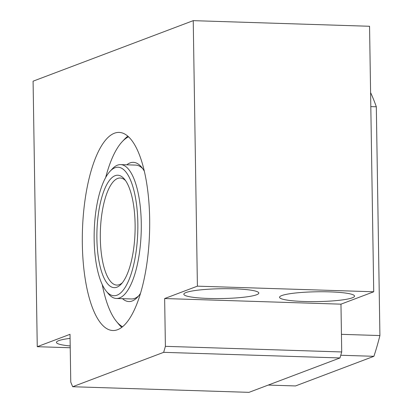 <?xml version="1.0" encoding="UTF-8"?>
<svg xmlns="http://www.w3.org/2000/svg" width="413" height="413" viewBox="0 0 413 413"><rect width="100%" height="100%" fill="white"/><g stroke="black" fill="none" stroke-linecap="round" stroke-linejoin="round"><path stroke-width="0.62" d="M149.661 218.74A99.105 33.572 91.8 0 1 112.837 330.519A99.105 33.572 91.8 0 1 82.445 230.397A99.105 33.572 91.8 0 1 119.156 132.413A99.105 33.572 91.8 0 1 149.661 218.74M37.258 346.698L33.086 81.185L193.232 20.65L197.404 286.163L164.648 298.542L165.396 346.337L163.662 352.335L72.673 386.728L70.768 382.108L70.014 334.318L37.258 346.698L70.225 347.751M70.081 338.371A37.5 4.91 179.1 0 0 56.447 342.382A37.5 4.91 179.1 0 0 70.2 345.96M72.673 386.728L248.993 392.35L339.982 357.952L163.662 352.335M165.396 346.337L341.716 351.953L339.982 357.952M164.648 298.542L340.968 304.164L341.716 351.953M352.31 297.809A37.5 4.91 179.1 0 0 354.54 296.1A37.5 4.91 179.1 0 0 316.967 291.779A37.5 4.91 179.1 0 0 279.549 297.277A37.5 4.91 179.1 0 0 310.617 301.624A37.5 4.91 179.1 0 0 352.31 297.809M256.592 294.763A37.5 4.91 179.1 0 0 258.822 293.049A37.5 4.91 179.1 0 0 221.249 288.728A37.5 4.91 179.1 0 0 183.831 294.226A37.5 4.91 179.1 0 0 214.899 298.573A37.5 4.91 179.1 0 0 256.592 294.763M197.404 286.163L373.724 291.779L340.968 304.164M193.232 20.65L369.552 26.272L373.724 291.779M110.07 171.271L112.341 168.845A66.963 22.684 91.8 0 1 120.648 164.617A66.963 22.684 91.8 0 1 140.394 207.724A66.963 22.684 91.8 0 1 116.383 298.475A66.963 22.684 91.8 0 1 108.361 293.726L106.249 291.16A64.283 21.775 -88.2 0 0 129.992 277.247A64.283 21.775 -88.2 0 0 137.002 208.596A64.283 21.775 -88.2 0 0 110.07 171.271A64.283 21.775 -88.2 0 0 94.231 230.774A64.283 21.775 -88.2 0 0 106.249 291.16M134.375 211.456A56.251 19.055 91.8 0 1 121.179 284.134A56.251 19.055 91.8 0 1 96.952 230.857A56.251 19.055 91.8 0 1 124.525 179.237A56.251 19.055 91.8 0 1 134.375 211.456M125.578 180.636A53.571 18.146 -88.2 0 0 120.224 178.003A53.571 18.146 -88.2 0 0 100.38 230.97A53.571 18.146 -88.2 0 0 116.807 285.089A53.571 18.146 -88.2 0 0 122.32 282.802M121.768 327.323A99.105 33.572 91.8 0 1 118.603 324.055L116.492 321.49A96.425 32.663 -88.2 0 0 122.511 326.735M128.567 136.806A96.425 32.663 -88.2 0 0 122.222 141.659L124.494 139.233A99.105 33.572 91.8 0 1 127.86 136.171M122.222 141.659A96.425 32.663 -88.2 0 0 105.671 177.544M102.259 284.624A96.425 32.663 -88.2 0 0 116.492 321.49M140.461 293.4A69.642 23.593 91.8 0 1 137.529 297.159A69.642 23.593 91.8 0 1 122.501 298.671M126.765 164.813A69.642 23.593 91.8 0 1 141.669 167.28A69.642 23.593 91.8 0 1 144.354 171.214M142.722 168.659A66.963 22.684 -88.2 0 0 135.763 165.102L120.648 164.617M116.383 298.475L131.494 298.955A66.963 22.684 -88.2 0 0 138.67 295.847M268.233 385.076L295.507 385.943L373.904 356.305L340.761 355.252M341.443 334.334L379.914 335.557A176.779 59.885 91.8 0 1 373.904 356.305M370.812 106.611L376.315 106.786L379.914 335.557M370.595 92.605A176.779 59.885 91.8 0 1 376.315 106.786"/></g></svg>
